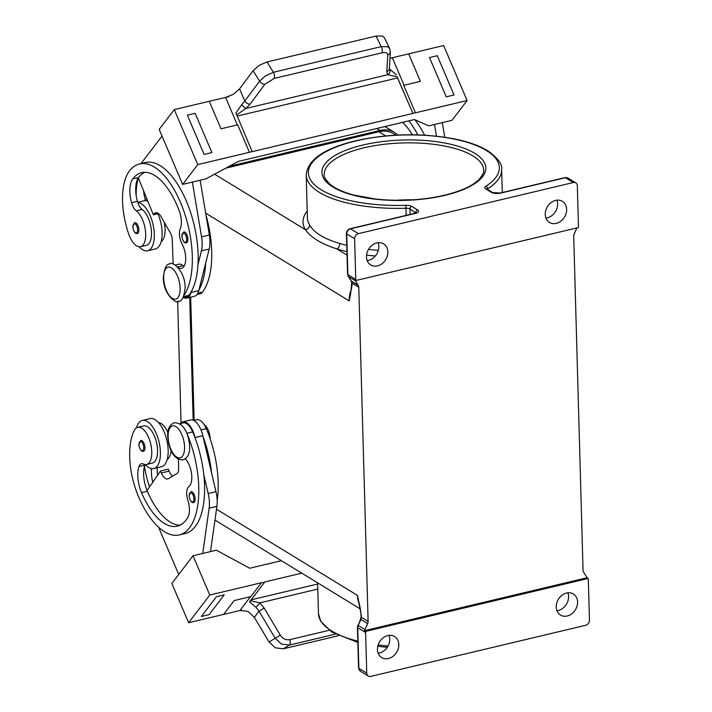 <?xml version="1.0" encoding="UTF-8"?>
<svg xmlns="http://www.w3.org/2000/svg" width="712" height="712" viewBox="0 0 712 712"><rect width="100%" height="100%" fill="white"/><g stroke="black" fill="none" stroke-linecap="round" stroke-linejoin="round"><path stroke-width="1.07" d="M396.077 200.286A79.735 29.37 178.4 0 1 413.343 199.805M157.895 213.734A24.715 11.321 76.6 0 1 155.412 248.915L147.633 250.757A24.715 11.321 -103.4 0 0 153.89 229.246A24.715 11.321 -103.4 0 0 141.27 203.739A24.715 11.321 -103.4 0 0 137.79 202.537A11.232 5.144 -103.4 0 0 142.089 209.408A19.099 8.749 76.6 0 1 149.289 220.756A19.099 8.749 76.6 0 1 146.343 245.293L140.513 246.681A19.099 8.749 76.6 0 1 128.721 234.052A53.151 24.35 76.6 0 1 129.406 171.031A71.912 32.939 76.6 0 1 139.579 163.92A71.912 32.939 76.6 0 1 184.203 212.149A71.912 32.939 76.6 0 1 184.275 294.973M139.178 246.77A24.715 11.321 -103.4 0 0 142.551 249.69A24.715 11.321 -103.4 0 0 147.633 250.757M138.867 229.834A5.616 2.572 76.6 0 1 137.345 233.572C135.12 233.901 133.598 231.605 132.779 226.683L134.746 222.642A5.616 2.572 76.6 0 1 138.867 229.834M153.721 468.541L161.49 466.689A24.715 11.321 -103.4 0 0 167.747 445.178A24.715 11.321 -103.4 0 0 155.127 419.671A24.715 11.321 -103.4 0 0 150.054 418.594L142.275 420.445A24.715 11.321 76.6 0 1 147.357 421.522A24.715 11.321 76.6 0 1 159.977 447.029A24.715 11.321 76.6 0 1 153.721 468.541A24.715 11.321 76.6 0 1 148.639 467.464A24.715 11.321 76.6 0 1 145.266 464.562M136.517 427.823A24.715 11.321 76.6 0 1 142.275 420.445M143.432 451.355A5.616 2.572 -103.4 0 0 144.945 447.608A5.616 2.572 -103.4 0 0 140.825 440.425L138.867 444.466C139.712 449.388 141.234 451.684 143.432 451.355M204.237 424.735A11.232 5.144 76.6 0 1 210.147 438.61A11.232 5.144 76.6 0 1 210.147 438.77M185.351 458.848A15.726 7.209 76.6 0 1 191.581 473.889A15.726 7.209 76.6 0 1 188.822 486.661A11.232 5.144 -103.4 0 0 187.817 500.162A15.726 7.209 76.6 0 1 187.799 517.499A62.923 28.827 76.6 0 1 177.235 526.168A62.923 28.827 76.6 0 1 141.519 492.659A22.473 10.297 76.6 0 1 138.956 466.556A11.232 5.144 76.6 0 1 141.421 463.734A11.232 5.144 76.6 0 1 143.335 464.002A19.099 8.749 -103.4 0 0 146.592 464.473A19.099 8.749 -103.4 0 0 150.134 461.216A19.099 8.749 -103.4 0 0 149.324 439.322A19.099 8.749 -103.4 0 0 137.754 427.307A19.099 8.749 -103.4 0 0 134.212 430.555A53.151 24.35 -103.4 0 0 138.502 496.62A71.912 32.939 -103.4 0 0 179.317 534.917A71.912 32.939 -103.4 0 0 186.856 433.297A16.857 7.716 -103.4 0 0 184.639 429.105M146.592 464.473L152.421 463.085A19.099 8.749 -103.4 0 0 155.964 459.827A19.099 8.749 -103.4 0 0 155.154 437.933A19.099 8.749 -103.4 0 0 143.584 425.918L137.754 427.307M180.332 423.596A17.978 8.232 76.6 0 1 182.859 421.833A17.978 8.232 76.6 0 1 195.061 437.533L195.257 438.361A71.912 32.939 -103.4 0 0 192.685 431.908A16.857 7.716 -103.4 0 0 185.61 423.168A16.857 7.716 -103.4 0 0 183.118 422.928L179.629 423.765M167.249 459.338A19.099 8.749 -103.4 0 0 169.572 456.597A19.099 8.749 -103.4 0 0 171.094 450.545M217.187 500.643A71.912 32.939 -103.4 0 0 206.293 428.668A16.857 7.716 -103.4 0 0 199.209 419.938A16.857 7.716 -103.4 0 0 196.726 419.697L193.682 420.418M195.132 498.872A5.616 2.572 76.6 0 1 193.611 502.619C191.412 502.948 189.89 500.652 189.054 495.73L191.012 491.689A5.616 2.572 76.6 0 1 195.132 498.872M250.49 596.683L239.917 610.531A13.484 11.223 -142.6 0 1 240.113 610.487L247.963 611.403L254.344 617.331L259.035 611.181L275.161 638.228L281.48 644.084L289.392 645.072A4.494 2.056 -103.4 0 0 290.273 642.989A4.494 2.056 -103.4 0 0 289.837 639.652C285.939 640.293 282.753 638.789 280.288 635.122L264.161 608.075L259.035 611.181L255.848 607.149L249.574 601.889L264.375 582.514A13.484 11.223 37.4 0 0 261.446 582.745L250.873 596.594L234.186 600.563L223.604 614.42L188.627 622.742L209.782 595.027L261.446 582.745M280.288 635.122L269.056 642.01L275.411 647.849L283.385 648.792L289.392 645.072L335.414 634.125M264.161 608.075L259.773 602.877L250.17 600.697M178.267 267.721A15.726 7.209 -103.4 0 0 181.444 268.371A15.726 7.209 -103.4 0 0 185.698 259.266A15.726 7.209 -103.4 0 0 182.041 243.949A11.232 5.144 76.6 0 1 180.243 228.73A15.726 7.209 -103.4 0 0 179.228 210.761A62.923 28.827 -103.4 0 0 141.661 172.66A62.923 28.827 -103.4 0 0 132.752 178.89A22.473 10.297 -103.4 0 0 131.587 202.715A11.232 5.144 -103.4 0 0 136.259 210.797A19.099 8.749 76.6 0 1 143.459 222.144A19.099 8.749 76.6 0 1 140.513 246.681M175.196 265.042L178.685 264.214A16.857 7.716 76.6 0 1 183.126 265.647A15.726 7.209 -103.4 0 0 184.034 266.297M164.196 222.171A19.099 8.749 76.6 0 1 161.161 241.546M187.879 239.161A5.616 2.572 76.6 0 1 186.357 242.899C184.141 243.228 182.619 240.932 181.791 236.01L183.758 231.97A5.616 2.572 76.6 0 1 187.879 239.161M404.069 85.235L392.339 57.743A13.484 4.201 -23.1 0 1 392.152 57.788L389.936 58.375M392.339 57.743L408.661 53.863L420.392 81.355L403.704 85.324L415.443 112.825A13.484 4.201 156.9 0 1 412.853 113.261L397.118 76.771A4.494 2.056 -103.4 0 0 397.527 77.955L412.853 113.261M274.165 78.454A4.494 2.056 -103.4 0 0 274.423 75.534A4.494 2.056 -103.4 0 0 273.39 72.286L265.603 75.766L259.604 81.159L244.786 101.059A4.494 2.768 36.7 0 0 247.162 103.338A4.494 2.768 36.7 0 0 250.081 104.157L264.9 84.256L274.165 78.454L381.97 52.813C385.717 52.074 387.648 52.813 387.764 55.038L386.803 71.636L387.737 74.724A4.494 3.969 -39.5 0 0 389.82 69.331L396.442 74.796M389.784 48.763L384.373 37.718L382.397 36.045L375.998 36.063L267 61.989L259.141 65.371L253.098 70.702L259.604 81.159A4.494 2.768 -143.3 0 0 261.98 83.446A4.494 2.768 -143.3 0 0 264.9 84.256M387.764 55.038A4.494 3.818 3.3 0 0 390.025 52.991A4.494 3.818 3.3 0 0 390.318 51.816L389.651 48.443L387.657 46.734L381.196 46.636L273.39 72.286L267 61.989M228.783 96.654L225.775 97.366L233.518 94.242L239.579 88.858L244.786 101.059L241.804 104.531A4.494 1.54 49.9 0 0 245.96 108.447L236.598 114.952M250.081 104.157L245.96 108.447L387.737 74.724L397.118 76.771M241.804 104.531L235.921 112.986L252.173 151.656L412.693 113.475M386.803 71.636A4.494 3.818 3.3 0 0 389.063 69.589A4.494 3.818 3.3 0 0 389.357 68.423A4.494 3.818 3.3 0 0 389.357 68.414L390.318 51.816A4.494 3.818 3.3 0 0 390.318 51.478M381.97 52.813A4.494 2.056 -103.4 0 0 382.228 49.884A4.494 2.056 -103.4 0 0 381.196 46.636L375.998 36.063M388.449 658.529A12.362 10.004 -58.6 0 1 381.677 657.585A12.362 10.004 -58.6 0 1 377.938 645.624A12.362 10.004 -58.6 0 1 387.809 635.558A12.362 10.004 -58.6 0 1 394.573 636.492A12.362 10.004 -58.6 0 1 398.32 648.454A12.362 10.004 -58.6 0 1 388.449 658.529M378.143 653.233A12.362 10.004 121.4 0 0 379.434 653.011A12.362 10.004 121.4 0 0 389.09 635.335M567.233 615.996A12.362 10.004 -58.6 0 1 560.469 615.061A12.362 10.004 -58.6 0 1 556.731 603.1A12.362 10.004 -58.6 0 1 566.592 593.025A12.362 10.004 -58.6 0 1 573.365 593.968A12.362 10.004 -58.6 0 1 577.103 605.93A12.362 10.004 -58.6 0 1 567.233 615.996M556.935 610.709A12.362 10.004 121.4 0 0 558.217 610.487A12.362 10.004 121.4 0 0 567.882 592.802M376.844 242.925A12.362 10.004 -58.6 0 1 383.608 243.869A12.362 10.004 -58.6 0 1 387.346 255.831A12.362 10.004 -58.6 0 1 377.485 265.905A12.362 10.004 -58.6 0 1 370.712 264.962A12.362 10.004 -58.6 0 1 366.974 253A12.362 10.004 -58.6 0 1 376.844 242.925M367.178 260.61A12.362 10.004 121.4 0 0 368.469 260.387A12.362 10.004 121.4 0 0 378.125 242.703M555.627 200.401A12.362 10.004 -58.6 0 1 562.4 201.345A12.362 10.004 -58.6 0 1 566.138 213.306A12.362 10.004 -58.6 0 1 556.268 223.372A12.362 10.004 -58.6 0 1 549.504 222.438A12.362 10.004 -58.6 0 1 545.757 210.476A12.362 10.004 -58.6 0 1 555.627 200.401M545.971 218.086A12.362 10.004 121.4 0 0 547.252 217.863A12.362 10.004 121.4 0 0 556.918 200.179M576.88 227.929A4.494 3.64 -58.6 0 1 576.871 227.956L574.175 233.928A4.494 3.64 121.4 0 0 573.81 235.022A4.494 3.64 121.4 0 0 573.712 236.135L583.048 570.285A4.494 3.64 121.4 0 0 583.208 571.336A4.494 3.64 121.4 0 0 583.626 572.252L586.617 576.871A4.494 3.64 -58.6 0 1 587.026 577.752L364.597 630.654A4.494 3.64 -58.6 0 1 364.953 629.595L367.65 623.623A4.494 3.64 121.4 0 0 368.006 622.528A4.494 3.64 121.4 0 0 368.113 621.416L361.349 617.277L361.304 615.524A2.243 0.828 178.4 0 1 360.993 615.124L360.993 615.124A2.243 0.828 178.4 0 1 361.002 615.088M587.026 577.752L588.148 578.438A4.494 3.64 -58.6 0 1 588.326 579.524L589.456 620.17A4.494 3.64 -58.6 0 1 588.406 623.401A4.494 3.64 -58.6 0 1 585.691 625.278L370.756 676.4A4.494 3.64 -58.6 0 1 368.291 676.062A4.494 3.64 -58.6 0 1 367.971 675.83A4.494 3.64 -58.6 0 1 366.751 673.152L358.866 668.328A2.243 0.828 178.4 0 1 358.563 667.927L360.406 671.238A4.494 3.64 -58.6 0 1 360.085 671.007A4.494 3.64 -58.6 0 1 358.866 668.328L357.727 627.673A2.243 0.828 178.4 0 1 357.424 627.272L358.563 667.927M364.953 629.595L358.189 625.465A4.494 3.64 -58.6 0 0 357.833 626.56A4.494 3.64 -58.6 0 0 357.727 627.673L365.612 632.496A4.494 3.64 -58.6 0 1 365.719 631.384A4.494 3.64 -58.6 0 1 365.728 631.348L364.597 630.654M351.835 284.257A2.243 0.828 -1.6 0 0 351.764 284.48A2.243 0.828 -1.6 0 0 352.066 284.88L352.013 283.127L358.777 287.265A4.494 3.64 121.4 0 0 358.617 286.215A4.494 3.64 121.4 0 0 358.198 285.298L351.434 281.169A2.243 1.228 147.1 0 1 351.203 280.946L348.212 276.327A2.243 1.228 147.1 0 0 348.444 276.55A4.494 3.64 -58.6 0 1 348.026 275.633A4.494 3.64 -58.6 0 1 347.865 274.583A2.243 0.828 178.4 0 1 347.563 274.182L346.424 233.536A2.243 0.828 178.4 0 0 346.726 233.928A4.494 3.64 -58.6 0 1 347.785 230.706A4.494 3.64 -58.6 0 1 350.5 228.828A2.243 1.032 -103.4 0 0 350.037 228.73L414.749 213.342A2.243 1.032 -103.4 0 1 415.212 213.44A6.737 2.483 -1.6 0 0 417.659 209.987A2.243 1.816 121.4 0 0 415.772 212.532A4.494 1.655 178.4 0 1 416.173 212.861M355.911 280.457A4.494 3.64 -58.6 0 1 355.751 279.407L354.62 238.751A4.494 3.64 -58.6 0 1 355.671 235.53A4.494 3.64 -58.6 0 1 358.385 233.652L573.32 182.53A4.494 3.64 -58.6 0 1 575.786 182.868A4.494 3.64 -58.6 0 1 576.106 183.1A4.494 3.64 -58.6 0 1 577.325 185.779L578.464 226.434A4.494 3.64 -58.6 0 1 578.358 227.546A4.494 3.64 -58.6 0 1 578.349 227.582L355.929 280.492A4.494 3.64 -58.6 0 1 355.911 280.457M205.661 213.146L349.192 300.9L350.642 293.967L351.71 282.726A2.243 0.828 178.4 0 0 352.013 283.127A4.494 3.64 121.4 0 0 351.853 282.077A4.494 3.64 121.4 0 0 351.434 281.169L348.444 276.55L355.208 280.679A4.494 3.64 -58.6 0 1 354.798 279.798L355.929 280.492M355.208 280.679L358.198 285.298M190.683 297.162L194.127 420.311M358.777 287.265L368.113 621.416M367.65 623.623L360.548 619.209L358.189 625.465L360.886 619.493A4.494 3.64 121.4 0 0 361.251 618.39A4.494 3.64 121.4 0 0 361.349 617.277A2.243 0.828 178.4 0 1 361.046 616.877L360.993 615.124C360.77 608.635 358.403 600.358 358.715 601.4L357.415 595.374A26.967 21.814 121.4 0 0 359.453 604.533M365.612 632.496L366.751 673.152M347.029 255.145L336.847 248.915C321.459 244.002 310.966 237.585 305.35 229.656A4.494 4.094 149.2 0 0 309.622 225.028A97.758 36.001 178.4 0 1 307.415 217.828L306.213 175.01A97.758 36.001 -1.6 0 0 405.965 208.242L406.169 215.38M346.931 251.621A102.252 37.656 -1.6 0 1 336.847 248.915A4.494 2.83 107.1 0 0 339.74 243.442C324.254 239.001 314.214 232.86 309.622 225.028M395.97 135.164L393.718 133.785A26.967 21.814 121.4 0 0 378.953 131.729L225.846 168.148M588.148 578.438A4.494 3.64 -58.6 0 1 588.157 578.473L365.728 631.348M389.82 69.331L389.357 68.423M249.423 152.315L237.692 124.814L221.005 128.783L209.275 101.291L174.289 109.612L197.758 164.597L249.423 152.315A13.484 4.201 156.9 0 0 252.333 151.442M225.775 97.366A13.484 4.201 -23.1 0 1 225.588 97.41L237.318 124.903M239.579 88.858L253.098 70.702M420.392 81.355L408.661 53.863L443.638 45.541L467.108 100.534L415.443 112.825M429.505 57.556L446.264 96.832L454.034 94.99L437.275 55.705L429.505 57.556L446.264 96.841L454.042 94.99M187.363 115.157L204.121 154.433L211.9 152.582L204.13 154.433L187.363 115.148L195.141 113.306L211.9 152.582M209.275 101.291L225.588 97.41M392.152 57.788L389.936 58.313M174.289 109.612L159.177 129.397L182.646 184.39L197.758 164.597M444.724 137.211L442.277 122.633L428.677 125.873L414.42 119.545L238.351 161.419L205.964 178.845L182.646 184.39M139.579 163.92L145.417 162.532A71.912 32.939 76.6 0 1 182.388 192.623A71.912 32.939 76.6 0 1 197.963 264.668L201.425 250.864A22.473 10.297 -103.4 0 0 201.558 236.873L192.365 182.076L200.143 180.225L209.337 235.022A22.473 10.297 76.6 0 1 209.195 249.013L198.781 290.612A17.978 8.232 76.6 0 1 194.518 296.245L186.749 298.097A17.978 8.232 -103.4 0 0 191.003 292.463L191.163 291.849A71.912 32.939 76.6 0 1 188.876 295.338A16.857 7.716 76.6 0 1 186.491 297.002L183.002 297.83M162.033 136.081L141.038 163.573M436.465 136.152L434.507 124.484L451.995 120.319L467.108 100.534M414.856 119.732A71.912 32.939 76.6 0 1 424.61 135.182M408.822 120.871A71.912 32.939 76.6 0 1 417.899 134.888M412.417 134.782A62.923 28.827 -103.4 0 0 402.574 122.366M158.527 213.582L153.338 214.819L154.095 213.831A11.232 5.144 76.6 0 1 155.679 212.719A11.232 5.144 76.6 0 1 161.081 216.733L170.533 233.216A6.737 3.088 76.6 0 1 172.224 239.321L173.158 264.125M144.661 172.304A62.923 28.827 -103.4 0 0 138.591 177.502A22.473 10.297 -103.4 0 0 138.324 177.858L153.338 214.819M183.696 297.669A17.978 8.232 -103.4 0 0 186.749 298.097M205.741 262.817A71.912 32.939 76.6 0 1 198.933 289.998M197.963 264.668A71.912 32.939 76.6 0 1 191.163 291.849M205.982 215.033A71.912 32.939 76.6 0 1 202.475 292.098A16.857 7.716 76.6 0 1 200.09 293.771L197.046 294.492M143.619 190.896A22.473 10.297 -103.4 0 0 145.195 199.485A11.232 5.144 -103.4 0 0 145.56 200.686A24.715 11.321 76.6 0 1 147.829 201.256M136.143 195.275A53.151 24.35 76.6 0 1 138.27 177.947M138.324 177.858A22.473 10.297 -103.4 0 0 137.416 201.327A11.232 5.144 -103.4 0 0 137.79 202.537M317.783 589.073L259.773 602.877A4.494 0.676 130.4 0 1 255.848 607.149M338.512 635.683L283.385 648.792M269.056 642.01L254.344 617.331M216.475 596.674L201.363 616.467L216.475 596.674L224.253 594.832L216.484 596.683M239.917 610.531L223.613 614.412M240.113 610.487L241.386 610.184M188.627 622.742L171.859 583.457L193.023 555.752L209.782 595.027M264.375 582.514L264.197 582.087L301.763 573.151M257.486 566.378L249.716 568.229L216.341 550.207L210.512 551.595L216.911 506.339A22.473 10.297 -103.4 0 0 215.976 491.689L211.615 473.106A71.912 32.939 -103.4 0 0 203.027 436.518L211.615 473.106M281.391 560.691L257.486 566.369M179.317 534.917L185.147 533.528A71.912 32.939 -103.4 0 0 203.837 474.948L208.198 493.541A22.473 10.297 76.6 0 1 209.141 508.19L202.742 553.447L193.023 555.752M178.73 574.468L158.571 527.236M201.371 616.476L209.141 614.625L224.253 594.84M210.512 551.595L202.742 553.447L210.512 551.595M180.074 525.144A62.923 28.827 76.6 0 1 147.348 491.28A22.473 10.297 76.6 0 1 147.055 490.577L160.494 471.006L161.33 472.973A11.232 5.144 -103.4 0 0 167.712 478.953A11.232 5.144 -103.4 0 0 168.406 478.669L177.235 473.364A6.737 3.088 -103.4 0 0 178.641 469.155L178.463 459.293M203.027 436.518L202.831 435.691A17.978 8.232 -103.4 0 0 190.638 419.991L182.859 421.833M172.553 476.177A11.232 5.144 76.6 0 1 169.1 471.122L168.263 469.155L160.494 471.006M203.837 474.948A71.912 32.939 -103.4 0 0 195.257 438.361M147.055 490.577A22.473 10.297 76.6 0 1 144.785 465.167A11.232 5.144 76.6 0 1 145.034 464.536M152.751 482.282A22.473 10.297 76.6 0 1 151.523 468.603M157.548 475.296A22.473 10.297 76.6 0 1 157.316 467.686M167.89 432.531A19.099 8.749 -103.4 0 0 158.518 422.59M144.465 466.244A53.151 24.35 -103.4 0 0 149.582 486.892M189.712 297.393L193.148 420.187M397.91 135.058A26.967 21.814 121.4 0 0 394.662 132.512A26.967 21.814 121.4 0 0 379.897 130.456L229.344 166.27M177.644 301.327L181.035 422.83M137.71 202.306L143.966 200.82A24.715 11.321 76.6 0 1 145.56 200.686M163.671 278.116A16.403 7.512 76.6 0 1 171.476 267.908A16.403 7.512 76.6 0 1 180.127 288.182A16.403 7.512 76.6 0 1 172.322 298.399A16.403 7.512 76.6 0 1 163.671 278.116M137.638 229.745A4.717 2.163 76.6 0 1 135.387 232.682A4.717 2.163 76.6 0 1 132.904 226.843A4.717 2.163 76.6 0 1 135.147 223.906A4.717 2.163 76.6 0 1 137.638 229.745M138.982 444.626A4.717 2.163 -103.4 0 0 141.474 450.456A4.717 2.163 -103.4 0 0 143.717 447.519A4.717 2.163 -103.4 0 0 141.225 441.689A4.717 2.163 -103.4 0 0 138.982 444.626M168.103 436.839A16.403 7.512 -103.4 0 0 176.754 457.113A16.403 7.512 -103.4 0 0 184.559 446.896A16.403 7.512 -103.4 0 0 175.909 426.622A16.403 7.512 -103.4 0 0 168.103 436.839M186.856 433.297L192.685 431.908M200.989 429.932L206.293 428.668M189.169 495.89A4.717 2.163 -103.4 0 0 191.661 501.72A4.717 2.163 -103.4 0 0 193.904 498.783A4.717 2.163 -103.4 0 0 191.412 492.953A4.717 2.163 -103.4 0 0 189.169 495.89M329.211 630.28L289.837 639.652M177.573 266.964L183.126 265.647M186.651 239.063A4.717 2.163 76.6 0 1 184.408 242.009A4.717 2.163 76.6 0 1 181.916 236.17A4.717 2.163 76.6 0 1 184.159 233.233A4.717 2.163 76.6 0 1 186.651 239.063M324.236 174.511A79.735 29.37 178.4 0 1 363.948 147.838A79.735 29.37 178.4 0 1 483.635 170.061C484.454 171.725 482.754 175.036 478.526 179.985C471.842 186.233 460.513 191.314 444.519 195.23C422.545 200.241 399.672 201.523 375.9 199.084L353.864 195.079C342.988 192.133 334.987 188.475 329.834 184.096C325.375 179.406 323.506 176.211 324.236 174.511M362.764 145.061A81.978 30.198 -1.6 0 0 332.976 187.06A81.978 30.198 -1.6 0 0 444.982 195.328A81.978 30.198 -1.6 0 0 474.771 153.329A81.978 30.198 -1.6 0 0 362.764 145.061M487.738 189.534L487.72 188.796A97.758 36.001 -1.6 0 0 501.649 169.563L502.289 192.516M417.659 209.987L411.83 206.418A6.737 2.483 -1.6 0 0 405.858 205.323L405.965 208.242A4.494 1.655 178.4 0 1 408.261 208.402A4.494 1.655 178.4 0 1 409.952 208.972L415.79 213.022M388.058 646.024A97.758 36.001 178.4 0 1 378.143 644.947M357.816 641.147A97.758 36.001 178.4 0 1 318.469 613.584L317.605 582.834M355.751 279.407L347.865 274.583L346.726 233.928L354.62 238.751M358.385 233.652L350.5 228.828L415.212 213.44M405.858 205.323A95.506 35.173 178.4 0 1 311.936 181.907A95.506 35.173 178.4 0 1 355.982 140.914A95.506 35.173 178.4 0 1 471.896 143.86A95.506 35.173 178.4 0 1 485.735 186.33A2.243 1.78 57.5 0 1 487.72 188.796A4.494 1.655 178.4 0 0 487.231 189.223M411.83 206.418A2.243 1.816 121.4 0 0 409.952 208.972L410.103 214.445M351.612 288.431A26.967 21.814 121.4 0 0 349.192 300.9L352.066 284.88M485.735 186.33A6.737 2.483 -1.6 0 0 485.682 188.858A2.243 1.816 -58.6 0 1 487.07 189.143M485.682 188.858L491.511 192.418A2.243 1.816 -58.6 0 1 492.74 192.587L486.812 188.956L487.079 189.686M491.511 192.418A6.737 2.483 -1.6 0 0 500.723 193.094A2.243 1.032 -103.4 0 0 500.26 193.005L492.74 192.587M500.723 193.094L565.435 177.706A2.243 1.032 -103.4 0 0 564.972 177.608L500.26 193.005M573.32 182.53L565.435 177.706A4.494 3.64 -58.6 0 1 567.891 178.044L564.972 177.608M216.51 509.214L357.415 595.374L361.304 615.524M357.424 627.272L357.896 625.163M361.046 616.877L360.592 619.191M307.219 210.966A102.252 37.656 -1.6 0 0 305.35 229.656L214.624 174.191M378.321 250.375A97.758 36.001 178.4 0 1 368.522 249.369M346.753 245.391A97.758 36.001 178.4 0 1 339.74 243.442M366.555 255.074A102.252 37.656 -1.6 0 0 375.304 256.017M378.953 131.729L385.797 135.921M237.247 116.083L397.527 77.955M198.781 290.612L191.003 292.463M209.195 249.013L201.425 250.864M209.337 235.022L201.558 236.873M157.601 212.995L154.095 213.831M197.847 293.202L202.475 292.098M145.195 199.485L146.939 199.066M183.669 296.575L188.876 295.338M132.752 178.89L138.591 177.502M131.587 202.715L137.416 201.327M136.259 210.797L142.089 209.408M317.641 584.018L251.149 599.833M215.976 491.689L208.198 493.541M202.831 435.691L195.061 437.533M216.911 506.339L209.141 508.19M169.1 471.122L161.33 472.973M141.519 492.659L147.348 491.28M138.956 466.556L144.785 465.167M379.897 130.456L376.719 128.516M174.244 422.732C185.067 422.643 188.956 436.509 189.588 446.273C190.024 453.277 187.852 457.825 183.082 459.899C172.26 459.988 168.37 446.121 167.738 436.358C167.311 429.354 169.474 424.806 174.244 422.732M169.812 264.01C166.617 263.493 164.454 268.032 163.306 277.644C163.431 295.355 177.181 304.647 178.65 301.176C181.845 301.701 184.007 297.153 185.156 287.55C185.031 269.839 171.28 260.539 169.812 264.01M387.257 647.341L377.778 646.265M357.851 642.438L332.032 632.176L320.836 621.523L318.469 613.584M501.649 169.554C502.636 164.606 498.169 158.438 488.245 151.06C479.781 145.809 468.434 141.741 454.22 138.867C421.522 132.85 388.627 133.5 355.519 140.816C324.013 148.479 307.575 159.88 306.213 175.01M351.203 280.946L351.71 282.726M347.563 274.182L348.212 276.327M350.037 228.73C347.759 229.495 346.548 231.097 346.424 233.536M416.387 213.333L416.609 212.594L414.749 213.342M575.786 182.868L567.891 178.044M368.291 676.062L360.406 671.238M360.334 608.956L214.971 520.08M394.662 132.512L384.925 126.558"/></g></svg>
